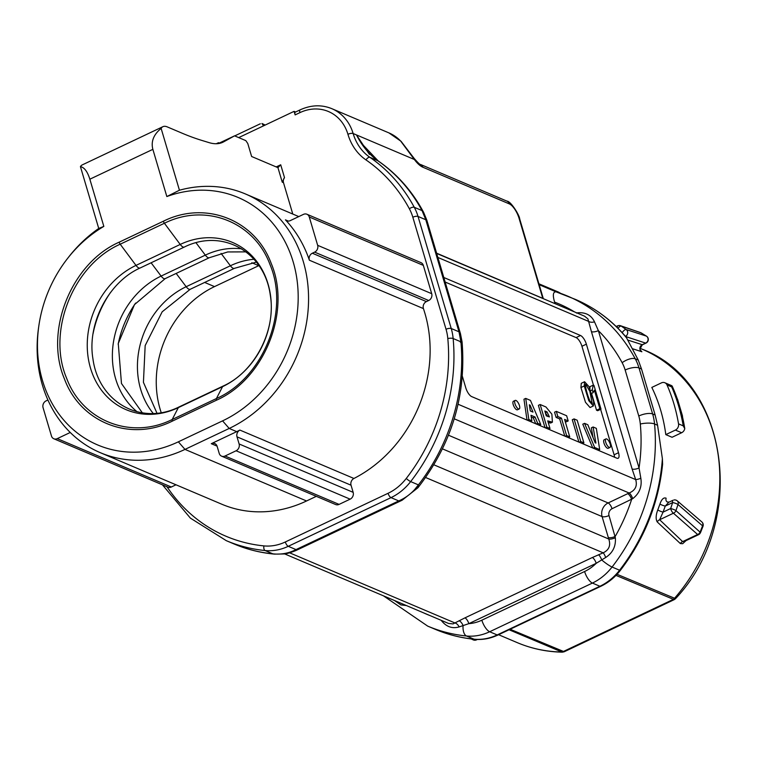 <?xml version="1.0" encoding="UTF-8"?>
<svg xmlns="http://www.w3.org/2000/svg" width="758" height="758" viewBox="0 0 758 758"><rect width="100%" height="100%" fill="white"/><g stroke="black" fill="none" stroke-linecap="round" stroke-linejoin="round"><path stroke-width="1.14" d="M316.323 496.338L306.554 500.972A129.144 110.583 113 0 1 221.867 504.25L100.302 452.678A129.144 110.583 113 0 1 38.686 326.906L38.952 325.097A123.061 105.371 -67 0 0 178.357 441.819L222.577 420.87A123.061 105.371 -67 0 0 294.54 266.882A123.061 105.371 -67 0 0 166.836 196.549L152.86 149.354C150.842 141.547 153.599 134.564 161.122 128.415A26.359 9.807 -115.3 0 1 162.951 126.662A26.359 9.807 -115.3 0 1 167.243 126.889L182.242 133.247A606.201 225.619 64.7 0 0 201.96 140.457L209.075 142.627A105.428 39.236 64.7 0 0 222.824 142.267A105.428 39.236 64.7 0 0 223.619 141.86L234.554 135.843L245.829 140.628L247.781 143.518L251.628 156.499L277.949 167.66L280.706 164.789L284.487 177.552L282.241 182.176L283.501 182.706A5.268 4.51 113 0 1 284.231 177.969L284.487 177.552M161.122 128.415L179.438 190.23A129.144 110.583 113 0 1 245.393 193.944A129.144 110.583 113 0 1 308.231 308.449A129.144 110.583 113 0 1 229.2 428.45L184.98 449.399A129.144 110.583 113 0 1 100.302 452.678M80.433 166.646C84.328 167.385 87.473 171.564 89.851 179.201L103.837 226.396A123.061 105.371 -67 0 0 66.808 259.435L67.926 257.995A129.144 110.583 113 0 1 98.739 228.461L80.433 166.646A26.359 9.807 -115.3 0 1 82.262 164.893L162.951 126.662M562.218 652.164L509.063 629.756M217.063 446.13L211.292 443.686L236.723 431.643A129.144 110.583 -67 0 0 239.888 430.08L353.939 478.469A5.268 4.51 -67 0 0 351.049 485.215L236.998 436.835A5.268 4.51 113 0 1 239.888 430.08M306.914 214.239A5.268 4.51 -67 0 0 303.456 214.372L290.219 220.644A5.268 4.51 113 0 1 286.761 220.786A5.268 4.51 113 0 1 285.434 219.858A129.144 110.583 113 0 1 309.378 260.212A5.268 4.51 113 0 1 312.343 253.219L314.636 252.13A5.268 4.51 -67 0 0 317.659 245.317L309.273 216.996A5.268 4.51 -67 0 0 306.914 214.239L420.965 262.628A5.268 4.51 113 0 1 423.324 265.385L431.709 293.697A5.268 4.51 113 0 1 428.687 300.509L426.394 301.599A5.268 4.51 -67 0 0 423.428 308.601A129.144 110.583 113 0 1 353.939 478.469M686.037 540.615L682.664 543.713L680.352 543.571A3.951 3.335 134.4 0 1 682.645 541.6L684.493 541.316M657.783 509.935L659.934 504.032A3.951 0.692 -161 0 0 665.249 506.079L663.06 512.133A3.951 0.597 20.9 0 1 657.783 509.935C655.812 515.099 655.632 519.107 657.243 521.959L680.352 543.571M659.934 504.032C661.649 499.152 663.714 497.21 666.14 498.205A3.951 3.269 129.7 0 0 666.955 501.805M665.799 434.618L672.071 437.271L681.65 432.733L675.378 430.08L665.799 434.618A159.455 136.535 113 0 0 651.823 387.423L661.402 382.885A5.268 4.51 -67 0 1 664.861 382.752L671.124 385.415A5.268 4.51 113 0 1 672.156 386.049A174.842 149.714 113 0 1 677.169 398.537L677.595 399.589M640.832 350.547L641.865 351.759L632.873 348.841M617.031 574.289L675.539 598.659M211.292 443.686A5.268 4.51 113 0 1 214.751 443.553A5.268 4.51 113 0 1 217.12 446.31L219.214 453.388A5.268 4.51 -67 0 0 221.573 456.145A5.268 4.51 -67 0 0 225.031 456.013L236.089 450.773A5.268 4.51 -67 0 0 239.111 443.961L353.162 492.349L351.049 485.215M353.162 492.349A5.268 4.51 113 0 1 350.13 499.162L339.082 504.392A5.268 4.51 113 0 1 335.623 504.534L221.573 456.145M176.008 484.788L171.327 487.006A5.268 4.51 113 0 1 167.869 487.138L53.818 438.759A5.268 4.51 -67 0 0 57.276 438.626L70.248 432.477M261.965 123.488L263.509 125.856L294.085 111.36L295.137 114.903A3.951 1.469 64.7 0 1 295.326 112.127L300.111 109.863C311.055 104.898 321.638 104.509 331.862 108.688A47.441 40.619 113 0 1 353.133 133.512L414.342 159.483L400.641 141.026A47.441 40.619 -67 0 0 388.892 132.877L331.862 108.688M292.777 214.05L283.501 182.706M363.167 145.11L378.185 160.923C397.097 174.008 412.229 191.13 423.589 212.297L422.035 210.591A179.229 153.467 -67 0 0 377.692 160.658C369.089 154.424 362.021 145.858 356.497 134.952L369.421 154.395M443.818 277.504L580.514 335.5A7.912 2.947 -115.3 0 1 586.37 344.17L618.519 452.706A7.912 2.947 -115.3 0 1 618.14 458.258A7.912 2.947 -115.3 0 1 616.851 458.192L471.666 396.595A7.912 2.947 -115.3 0 1 465.81 387.916L462.352 376.262M294.085 111.36L295.592 112.004M675.378 430.08A5.268 4.51 -67 0 0 678.543 423.864A175.269 150.075 -67 0 0 667.012 384.941A5.268 4.51 -67 0 0 664.861 382.752M682.484 416.104L682.541 417.061M682.067 415.052A174.842 149.714 113 0 1 684.768 428.63A5.268 4.51 113 0 1 681.65 432.733M555.074 303.655L554.619 302.12C552.573 295.279 553.018 291.839 555.946 291.802A179.229 153.467 113 0 1 567.695 296.132A179.229 153.467 113 0 1 635.251 358.809L638.274 360.097L626.61 337.945A179.229 153.467 -67 0 0 575.218 299.325C594.623 307.615 611.374 319.971 625.492 336.381L626.61 337.945M66.808 259.435A123.061 105.371 -67 0 0 38.952 325.097M163.387 221.222C205.475 200.169 255.162 219.801 271.212 263.433C291.546 311.187 264.447 379.095 216.485 400.196L172.274 421.145C130.186 442.198 80.5 422.566 64.449 378.934C44.116 331.18 71.224 263.272 119.177 242.172L163.387 221.222A2.634 0.976 64.6 0 0 164.41 223.259L120.19 244.209C73.223 264.874 46.683 331.388 66.59 378.157C82.319 420.889 130.954 440.123 172.199 419.506L216.418 398.556C263.386 377.891 289.926 311.377 270.009 264.608C254.29 221.886 205.655 202.642 164.41 223.259L180.214 244.446L135.995 265.395L120.19 244.209A2.634 0.985 -115.3 0 1 119.177 242.172M234.554 135.843L218.162 143.603M655.139 415.014L641.514 369.023L639.003 367.952L652.629 413.953L655.139 415.014L657.574 425.257L654.552 423.968A179.229 153.467 113 0 1 612.066 567.031L619.58 570.224A179.229 153.467 -67 0 0 662.388 458.723L657.574 425.257M575.218 299.325L555.946 291.802M555.822 291.745L539.175 284.686M216.295 143.736L218.493 142.694L219.337 143.054M218.493 142.694L216.779 143.717M239.111 443.961L236.998 436.835M179.438 190.23L166.836 196.549M103.837 226.396L98.739 228.461M702.562 525.834L678.012 504.515L675.956 510.627L700.089 532.144L702.562 525.834A3.951 3.288 -48.8 0 0 701.889 521.968L677.226 500.82A3.951 3.951 0 0 0 673.976 499.958M510.143 629.254L564.217 651.757M674.194 599.663L615.979 575.388M662.388 458.723L662.606 464.199C658.503 503.454 644.433 538.834 620.385 570.338C614.89 577.369 608.361 582.694 600.781 586.313A5.268 1.961 -115.3 0 1 599.919 586.266L592.405 583.073L489.659 631.746L497.172 634.939L599.919 586.266A52.709 45.139 -67 0 0 619.58 570.224A5.268 0.805 37.8 0 0 620.385 570.338M638.274 360.097L641.514 369.023M363.148 145.119L356.497 134.952L353.143 133.531A52.709 45.139 -67 0 0 369.942 157.37A179.229 153.467 113 0 1 414.275 207.304L422.035 210.591L425.797 219.744L418.037 216.447L451.228 328.508L458.988 331.796L460.902 341.82C462.598 341.782 462.427 341.915 460.381 342.228M426.811 220.218L425.797 219.744L458.988 331.796L460.466 333.709L462.067 341.867C466.378 395.505 451.673 444.131 417.952 487.735M402.091 500.252L417.98 487.697L418.416 484.883C413.271 492.094 406.714 497.447 398.755 500.924L391.005 497.627L288.258 546.31L296.008 549.597C288.77 553.321 281.047 554.733 272.861 553.842L265.101 550.545A179.229 153.467 113 0 1 226.301 540.672L234.061 543.969A179.229 153.467 -67 0 0 272.861 553.842L274.548 554.126C260.458 552.819 246.956 549.427 234.061 543.969M418.416 484.883A179.229 153.467 -67 0 0 460.902 341.82L453.142 338.523A179.229 153.467 113 0 1 410.656 481.595L418.416 484.883A173.952 148.947 113 0 1 415.289 488.73L415.403 488.72M402.11 500.204L398.755 500.924L296.008 549.597L296.113 550.45C290.286 552.753 286.297 553.918 284.146 553.956L274.538 554.126M436.608 253.181L543.287 298.576M542.804 298.453A5.268 4.51 -67 0 1 542.728 298.197L519.069 218.351A13.18 4.908 64.7 0 0 509.31 203.893L422.831 167.205A23.725 8.831 -115.3 0 1 414.342 159.483A5.268 2.321 -36.7 0 0 414.152 158.422L401.077 141.32A5.268 2.558 136.2 0 0 400.641 141.026M576.402 313.063L577.624 312.779C585.745 312.192 591.373 315.224 594.509 321.875L598.356 330.63A5.268 1.886 -16.5 0 1 591.43 331.663L587.905 318.891L584.551 316.171L436.684 253.437M632.693 498.688A5.268 1.658 66.2 0 0 629.159 493.013C635.346 490.36 637.516 485.878 635.668 479.577L632.115 469.003A5.268 1.886 -16.5 0 0 639.041 467.97A168.683 144.437 -67 0 0 640.311 424.025A42.173 36.109 -67 0 0 638.776 416.009L625.151 370.018A42.173 36.109 -67 0 0 622.147 362.703A168.683 144.437 -67 0 0 598.356 330.63L639.041 467.97L640.842 478.27C642.149 486.674 639.439 493.477 632.693 498.688L612.038 508.732A5.268 4.51 -67 0 0 609.015 515.544L615.354 537.763C615.998 546.281 612.777 552.857 605.689 557.481L596.205 563.317A5.268 1.961 64.7 0 0 592.301 557.537L603.16 552.828C609.062 549.995 610.929 545.381 608.75 539.004L602.089 516.577L442.473 448.869M284.601 553.89L448.594 623.464L453.028 623.9L464.938 617.874A5.268 1.961 64.7 0 1 468.842 623.654A42.173 36.109 -67 0 0 481.851 620.186L584.598 571.513A42.173 36.109 -67 0 0 596.205 563.317L468.842 623.654L459.149 626.904C452.138 628.95 446.14 626.743 441.156 620.281M406.307 605.528L400.849 604.903L394.435 600.488M558.75 292.256L538.91 283.795L558.229 291.972A2.634 2.255 -67 0 0 558.002 291.887M577.624 312.779A5.268 1.658 -113.8 0 1 577.748 313.281M594.509 321.875A5.268 2.7 -11.5 0 1 588.843 321.496L437.878 257.445M640.842 478.27A5.268 1.004 -20.9 0 1 635.668 479.577L458.078 404.241M608.276 537.479A5.268 1.886 -16.5 0 0 615.202 536.446A168.683 144.437 -67 0 0 631.613 499.456A5.268 1.961 64.7 0 0 627.709 493.676L629.159 493.013L454.231 418.804M615.354 537.763A5.268 1.582 -18.1 0 1 608.75 539.004L433.87 464.815M605.689 557.481A5.268 1.08 68.9 0 0 603.16 552.828L425.636 477.512M459.149 626.904A5.268 2.776 59.8 0 0 455.037 623L289.66 552.838M684.768 428.63L683.223 425.854A175.269 150.075 -67 0 0 671.692 386.931L672.156 386.049M657.243 521.959A3.951 3.316 132.8 0 1 659.64 519.742L682.645 541.6L697.635 534.504A3.951 3.307 -48.1 0 0 700.089 532.144M668.67 502.355L665.249 506.079L672.668 502.563A3.951 1.469 64.7 0 1 672.99 500.271L668.063 502.601M677.245 500.83A3.951 3.278 -49.9 0 1 678.012 504.515A3.951 0.749 -162.2 0 0 672.668 502.563L670.65 508.533L663.06 512.133L659.64 519.742L673.436 513.213A3.951 3.288 -49.2 0 0 675.956 510.627A3.951 0.663 19.6 0 0 670.65 508.533A3.951 1.469 64.7 0 0 673.436 513.213L697.635 534.504A3.951 1.469 64.7 0 0 698.554 534.684L685.412 540.909M472.973 639.733A3.951 2.966 -65.2 0 0 473.21 639.866A3.951 2.966 -65.2 0 0 475.645 639.667L476.166 639.42M593.486 385.235L581.945 346.264A7.912 2.947 64.7 0 0 576.089 337.594L445.164 282.042M614.596 457.235A7.912 2.947 64.7 0 0 614.094 454.8L600.62 409.32M609.991 447.457L608.229 448.291A4.728 1.762 -115.3 0 1 607.452 448.253A4.728 1.762 -115.3 0 1 604.249 443.923A4.728 1.762 -115.3 0 1 604.183 439.754L605.945 438.92A4.728 1.762 -115.3 0 1 609.555 442.435A4.728 1.762 -115.3 0 1 609.991 447.457A4.728 1.762 -115.3 0 1 609.224 447.419A4.728 1.762 -115.3 0 1 605.727 442.236A4.728 1.762 -115.3 0 1 605.945 438.92M519.23 408.95L517.468 409.794A4.728 1.762 -115.3 0 1 516.691 409.746A4.728 1.762 -115.3 0 1 513.488 405.416A4.728 1.762 -115.3 0 1 513.422 401.257L515.194 400.413A4.728 1.762 -115.3 0 1 518.804 403.929A4.728 1.762 -115.3 0 1 519.23 408.95A4.728 1.762 -115.3 0 1 518.463 408.913A4.728 1.762 -115.3 0 1 514.966 403.73A4.728 1.762 -115.3 0 1 515.194 400.413M545.011 427.711L538.388 405.35L540.151 404.516L545.921 406.961L551.871 414.162L552.411 422.197L547.74 420.88L549.995 428.497L546.859 427.161L540.151 404.516M552.411 422.197L550.64 423.03L548.28 422.689M578.904 442.085L572.281 419.733L574.052 418.899L577.179 420.226L583.897 442.871L580.761 441.544L574.052 418.899M593.031 437.508L591.354 427.825L593.116 426.981L596.328 428.346L599.692 449.579L594.642 447.438L584.56 423.352L587.838 424.745L595.172 442.776L595.911 443.089L593.116 426.981M592.747 447.959L582.788 424.186L584.56 423.352M564.757 436.087L559.679 418.928L556.088 417.412L554.543 412.21L556.315 411.367L566.643 415.754L568.187 420.955L564.577 419.42L569.751 436.873L566.614 435.547L561.441 418.094L557.85 416.568L556.315 411.367M568.187 420.955L566.415 421.789L565.117 421.24M527.018 420.074L523.958 399.229L525.73 398.395L530.458 400.404L540.776 424.584L537.659 423.258L535.044 417.014L530.998 415.299L531.879 420.813L528.828 419.515L525.73 398.395M535.764 423.788L533.272 417.857L531.273 417.004M593.362 405.956L590.046 407.529L585.479 402.29L580.941 387.537L581.263 383.311L584.579 381.738L588.975 386.618L593.685 401.721L593.362 405.956L588.795 400.717L584.257 385.964L584.579 381.738M601.009 409.14L599.853 408.647L594.386 390.19L593.107 392.701L592.282 389.896L593.239 385.13L593.988 385.443L601.009 409.14L597.692 410.703L596.537 410.22L591.562 393.43M589.923 388.845L589.932 386.703L593.239 385.13M592.282 389.896L590.615 390.683M593.107 392.701L591.524 393.449M596.537 410.22L599.853 408.647M585.328 385.348C586.152 390.417 587.687 395.638 589.923 401.02L592.235 403.54L589.847 391.393L585.678 384.164L585.328 385.348M47.925 400.006L46.096 400.868A5.268 4.51 -67 0 0 43.073 407.69L51.459 436.002A5.268 4.51 -67 0 0 53.818 438.759M593.163 448.139L594.642 447.438M598.204 450.28L599.692 449.579M582.409 443.572L583.897 442.871M579.283 442.246L580.761 441.544M559.679 418.928L561.441 418.094M556.088 417.412L557.85 416.568M565.127 436.248L566.614 435.547M568.263 437.574L569.751 436.873M548.517 429.199L549.995 428.497M545.381 427.863L546.859 427.161M544.812 410.988L546.253 415.839L549.417 416.919L547.039 411.926L544.812 410.988M545.334 412.74L547.039 411.926M547.835 416.512L545.353 412.797M530.401 421.514L531.879 420.813M533.272 417.857L535.044 417.014M536.181 423.959L537.659 423.258M539.298 425.285L540.776 424.584M527.35 420.216L528.828 419.515M529.34 404.81L530.306 410.95L532.978 412.087L530.079 405.123L529.34 404.81M529.435 405.426L530.079 405.123M627.946 340.105L642.263 344.701A3.951 3.676 -71.8 0 0 641.495 351.665M640.482 332.572A3.951 3.695 109.6 0 1 641.05 332.838L621.295 326.111A3.951 3.676 -71.7 0 0 620.451 325.703L640.491 332.582A3.951 3.951 0 0 1 641.06 332.838M622.309 332.535A3.951 1.592 -53.7 0 1 626.193 329.559L646.356 336.097L641.05 332.838M618.045 328.337A3.951 1.611 -56 0 1 621.295 326.111L626.193 329.559A3.951 3.667 -72.5 0 1 625.483 336.372M161.217 412.646A94.883 81.248 113 0 1 214.514 286.609L204.669 282.44M258.942 265.565A94.883 81.248 -67 0 0 258.734 265.67L214.514 286.609M178.357 441.819L184.98 449.399L306.554 500.972M498.593 634.721L517.259 642.642A159.455 136.535 -67 0 0 561.489 652.003A3.951 3.383 113 0 0 562.986 651.672L672.971 599.569A3.951 3.383 113 0 0 674.269 598.574A159.455 136.535 -67 0 0 641.818 349.05L640.112 348.329M285.434 219.858L288.343 221.09M222.577 420.87L229.2 428.45L236.723 431.643M423.428 308.601L309.378 260.212M167.025 486.788A175.269 150.075 -67 0 0 263.907 545.893A48.758 41.747 -67 0 0 285.321 541.97L388.068 493.297A48.758 41.747 -67 0 0 406.26 478.459A175.269 150.075 -67 0 0 447.807 338.551A48.758 41.747 -67 0 0 446.036 329.285L412.835 217.224A48.758 41.747 -67 0 0 409.358 208.763A175.269 150.075 -67 0 0 366 159.929A56.67 48.521 113 0 1 347.941 134.308L347.931 134.28A43.49 37.237 -67 0 0 299.922 112.629L295.137 114.903M263.509 125.856L238.704 137.605M276.206 166.921L280.706 164.789M299.922 112.629A3.951 1.469 -115.3 0 1 300.111 109.863M285.321 541.97A3.951 1.469 -115.3 0 0 288.258 546.31A52.709 45.139 113 0 1 265.101 550.545A3.951 1.971 -84.3 0 1 263.907 545.893M347.931 134.28A3.951 1.412 -16.5 0 1 353.133 133.512L353.143 133.531A3.951 1.412 163.5 0 0 347.941 134.308M632.115 469.003L591.43 331.663M423.267 612.72A168.683 144.437 -67 0 0 430.392 615.742M282.241 182.176L277.949 167.66M474.906 639.335L475.645 639.667A3.951 1.469 64.7 0 0 476.555 639.847L477.351 639.468M152.86 149.354L89.851 179.201M223.619 141.86L222.009 142.627M378.185 160.923A10.546 5.363 124.5 0 0 377.692 160.658L369.942 157.37A3.951 2.009 -55.5 0 0 366 159.929M435.225 629.311A179.229 153.467 -67 0 0 474.025 639.183L466.502 635.99A179.229 153.467 113 0 1 427.702 626.117L435.225 629.311C447.703 634.598 460.769 637.923 474.423 639.288A5.268 2.634 -84.3 0 1 474.025 639.183A52.709 45.139 -67 0 0 497.172 634.939A5.268 1.961 -115.3 0 0 498.034 634.986C490.274 638.615 482.401 640.046 474.423 639.288M448.48 435.225L608.134 502.952L627.709 493.676M464.938 617.874L592.301 557.537M350.13 499.162L236.089 450.773M225.031 456.013L339.082 504.392M560.749 293.412L558.447 292.076A2.634 2.255 -67 0 0 558.229 291.972L558.551 292.124M678.543 423.864L683.223 425.854M671.692 386.931L667.012 384.941M409.358 208.763A3.951 1.687 151.6 0 1 414.275 207.304A52.709 45.139 113 0 1 418.037 216.447A3.951 1.412 163.5 0 0 412.835 217.224M446.036 329.285A3.951 1.412 163.5 0 1 451.228 328.508A52.709 45.139 113 0 1 453.142 338.523A3.951 1.09 174.7 0 0 447.807 338.551M406.26 478.459A3.951 0.606 -142.2 0 0 410.656 481.595A52.709 45.139 113 0 1 391.005 497.627A3.951 1.469 -115.3 0 1 388.068 493.297M543.259 298.481L519.704 218.948A5.268 1.886 163.5 0 0 519.069 218.351M519.704 218.948C519.618 215.386 510.826 201.107 506.95 201.135A5.268 4.51 113 0 1 509.31 203.893M506.95 201.135L420.472 164.448A5.268 4.51 113 0 1 422.831 167.205M481.851 620.186A10.546 3.923 -115.3 0 0 489.659 631.746A52.709 45.139 113 0 1 466.502 635.99A10.546 5.259 -84.3 0 1 463.072 625.577A5.268 2.378 62.3 0 0 459.035 620.793M598.479 554.733A5.268 1.535 66.8 0 1 601.691 559.906A10.546 1.601 -142.2 0 0 612.066 567.031A52.709 45.139 113 0 1 592.405 583.073A10.546 3.923 -115.3 0 1 584.598 571.513M638.776 416.009A10.546 3.781 163.5 0 1 652.629 413.953A52.709 45.139 113 0 1 654.552 423.968A10.546 2.899 174.7 0 0 640.311 424.025M622.147 362.703A10.546 4.491 151.6 0 1 635.251 358.809A52.709 45.139 113 0 1 639.003 367.952A10.546 3.781 163.5 0 0 625.151 370.018M574.602 311.945A168.683 144.437 -67 0 0 554.619 302.12M609.015 515.544A5.268 1.886 -16.5 0 1 602.089 516.577A10.546 9.03 113 0 1 608.134 502.952A5.268 1.961 64.7 0 1 612.038 508.732M576.089 337.594L580.514 335.5M586.37 344.17L581.945 346.264M614.094 454.8L618.519 452.706M584.257 385.964L580.941 387.537M57.276 438.626L171.327 487.006M312.343 253.219L426.394 301.599M428.687 300.509L314.636 252.13M317.659 245.317L431.709 293.697M423.324 265.385L309.273 216.996M548.602 422.831L550.374 421.988M642.263 344.701L645.655 343.099L625.701 336.571M620.47 325.713A3.951 3.951 0 0 0 617.543 325.893L617.154 327.447M642.253 344.852L646.043 343.061A3.951 3.951 0 0 0 646.356 336.078A3.951 3.686 108.7 0 1 645.655 343.099M178.935 406.999L223.146 386.049A7.912 2.956 64.8 0 0 222.539 386.675L178.329 407.624A79.486 68.059 113 0 1 90.524 368.189A79.486 68.059 113 0 1 135.995 265.395A7.912 2.956 -115.2 0 0 140.088 268.01A7.912 2.956 -115.2 0 1 140.088 268.01C108.735 281.957 86.943 323.495 92.912 358.648C98.597 402.403 141.111 425.911 178.926 406.999A7.912 2.956 64.8 0 0 178.926 406.999A7.912 2.956 64.8 0 0 178.329 407.624L172.199 419.506A2.634 0.985 64.6 0 0 172.274 421.145M93.082 333.615A93.755 80.282 113 0 1 110.554 292.446M137.084 411.755A79.438 68.021 113 0 1 113.728 340.465A79.438 68.021 113 0 1 161.103 276.083L151.107 262.789M245.962 251.874L227.741 251.95L209.379 257.701A7.912 2.956 -115.2 0 1 209.369 257.701L165.159 278.641A7.912 2.956 -115.2 0 1 161.103 276.083L205.314 255.133L195.99 242.74M118.153 344.255A93.755 80.282 113 0 1 135.625 303.077M153.23 413.461A79.438 68.021 113 0 1 186.165 286.714L176.178 273.43M256.394 262.126L234.44 268.332L190.22 289.281A7.912 2.956 -115.2 0 1 186.165 286.714L230.385 265.764L221.061 253.371M223.146 386.049C254.508 372.112 276.291 330.573 270.331 295.412C264.637 251.656 222.122 228.149 184.308 247.061L184.308 247.061A7.912 2.956 -115.2 0 1 180.214 244.446A79.486 68.059 -67 0 1 268.019 283.88A79.486 68.059 -67 0 1 222.539 386.675L216.418 398.556A2.634 0.985 -115.3 0 0 216.485 400.196M241.537 248.832A79.438 68.021 -67 0 0 205.314 255.133A7.912 2.956 -115.2 0 0 209.369 257.701M253.977 259.264A79.438 68.021 -67 0 0 230.385 265.764A7.912 2.956 -115.2 0 0 234.44 268.332M258.734 265.67L251.836 262.742M517.259 642.642C531.481 648.649 546.433 651.823 562.133 652.164M245.393 193.944L298.775 216.589M675.7 598.479C747.833 521.921 729.253 381.596 641.818 349.05M162.468 484.845L190.391 518.121L226.301 540.672M564.464 651.643L674.07 599.72M423.589 212.297L426.849 220.227M426.839 220.208L460.466 333.719M402.138 500.223L296.075 550.469M420.472 164.448C420.103 164.846 417.999 162.837 414.152 158.422M401.077 141.32L388.892 132.877M383.463 595.835L427.702 626.117M600.781 586.313L498.034 634.986M560.806 293.431L558.637 292.181M562.332 652.164L564.085 651.804M674.383 599.55L675.387 598.792M700.515 532.609L702.988 526.336M669.068 502.137L667.087 501.91M702.562 527.161A3.951 3.951 0 0 0 701.889 521.968M698.554 534.684A3.951 3.951 0 0 0 700.089 533.386M473.219 639.875A3.951 3.951 0 0 0 476.555 639.847M473.21 639.866L471.173 638.928M682.446 415.791L677.5 399.096M265.196 125.051L262.476 123.734M234.715 135.909L260.335 123.772M640.207 350.13L641.003 350.746C639.572 350.518 640.017 348.538 642.329 344.814M617.543 325.893L616.197 326.527M641.154 332.885L646.489 336.154M165.159 278.641L134.46 304.64L118.267 343.507L121.469 383.501L142.343 412.826M190.22 289.281L162.174 311.813L145.166 345.572L143.433 382.354L156.972 413.205M184.308 247.061L140.088 268.01"/></g></svg>
